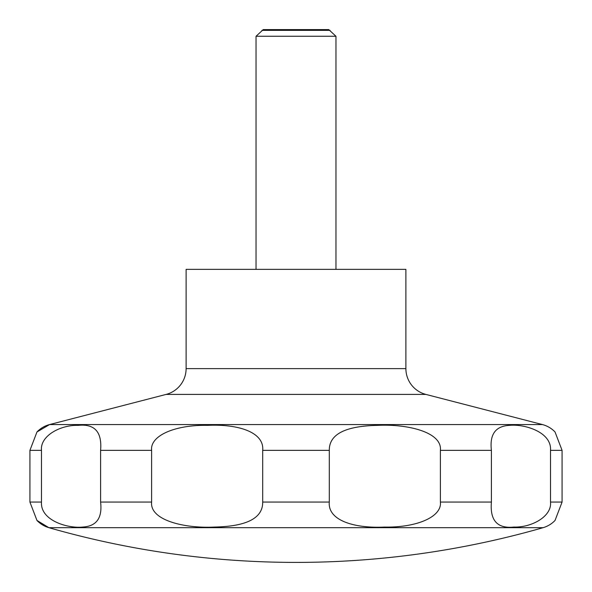 <?xml version="1.0" encoding="UTF-8"?>
<svg xmlns="http://www.w3.org/2000/svg" width="592" height="592" viewBox="0 0 592 592"><rect width="100%" height="100%" fill="white"/><g stroke="black" fill="none" stroke-linecap="round" stroke-linejoin="round"><path stroke-width="0.89" d="M36.963 520.449L48.899 527.679A896.562 896.562 0 0 0 543.101 527.679A26.64 26.64 0 0 0 555.037 520.449L562.074 502.068L562.074 450.357L555.037 431.975A26.64 26.64 0 0 0 542.435 424.568L425.855 394.405L166.145 394.405L49.565 424.568A26.64 26.64 0 0 0 36.963 431.975L29.926 450.357L29.926 502.068L36.963 520.449A26.64 26.64 0 0 0 48.899 527.679L543.101 527.679M166.145 394.405A26.64 26.64 0 0 0 186.11 368.616L186.11 269.36L405.89 269.36L405.89 368.616A26.64 26.64 0 0 0 425.855 394.405M335.96 269.36L335.96 36.26L328.752 29.6L263.248 29.6L256.04 36.26L256.04 269.36M47.404 425.826L36.963 431.975L49.565 424.568L542.435 424.568M37.089 520.583L46.864 526.451M330.055 30.355L261.945 30.355M550.516 450.357L550.516 502.068C552.047 516.631 531.239 527.687 513.915 527.05C497.347 528.804 489.843 520.479 491.404 502.068L491.404 450.357C489.525 434.432 495.497 426.099 509.327 425.382C523.935 423.754 551.825 431.812 550.516 450.357L562.074 450.357M440.389 450.357L440.389 502.068C442.098 516.875 416.635 527.738 384.43 527.065C354.068 528.545 327.598 520.361 329.3 502.068L329.3 450.357C329.1 434.284 345.291 425.951 377.859 425.359C407.311 423.887 442.335 432.064 440.389 450.357L491.404 450.357M262.7 450.357L262.7 502.068C262.9 518.141 246.709 526.473 214.141 527.065C184.689 528.545 149.665 520.361 151.611 502.068L151.611 450.357C149.902 435.549 175.365 424.686 207.57 425.359C237.932 423.887 264.402 432.064 262.7 450.357L329.3 450.357M100.596 450.357L100.596 502.068C102.475 517.993 96.503 526.325 82.673 527.05C68.065 528.671 40.175 520.612 41.484 502.068L41.484 450.357C39.953 435.793 60.761 424.738 78.085 425.382C94.653 423.62 102.157 431.945 100.596 450.357L151.611 450.357M335.96 36.26L256.04 36.26M405.89 368.616L186.11 368.616M562.074 502.068L550.516 502.068M491.404 502.068L440.389 502.068M329.3 502.068L262.7 502.068M151.611 502.068L100.596 502.068M41.484 502.068L29.926 502.068M41.484 450.357L29.926 450.357"/></g></svg>
